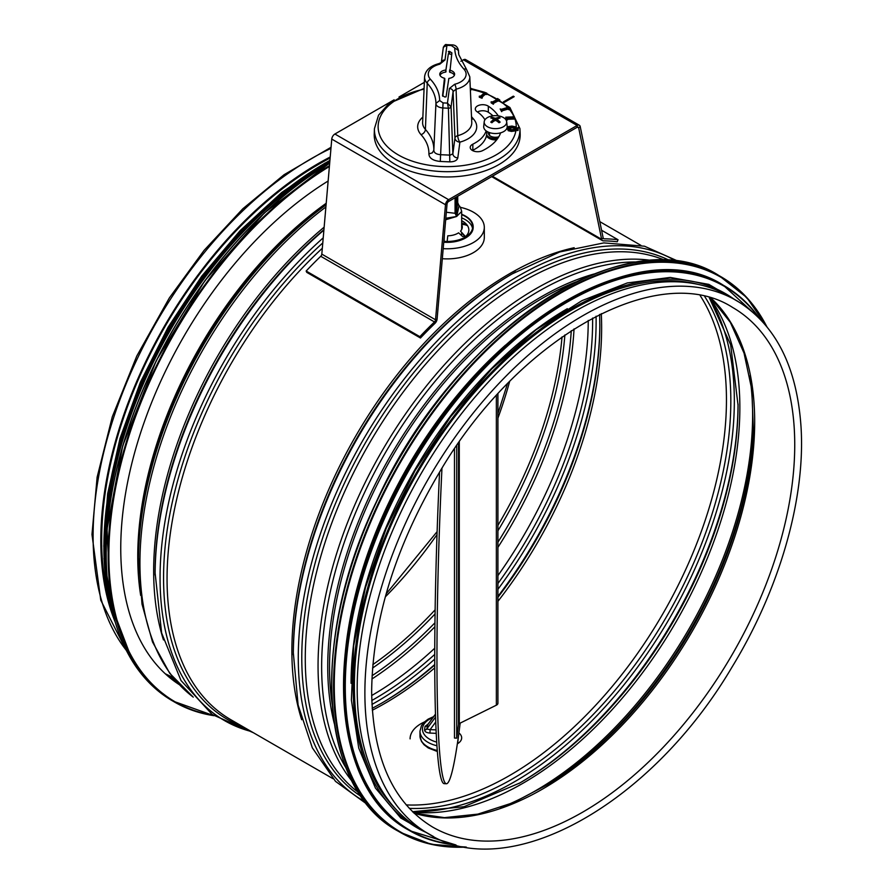 <?xml version="1.0" encoding="UTF-8"?>
<svg xmlns="http://www.w3.org/2000/svg" width="893" height="893" viewBox="0 0 893 893"><rect width="100%" height="100%" fill="white"/><g stroke="black" fill="none" stroke-linecap="round" stroke-linejoin="round"><path stroke-width="1.34" d="M109.471 602.005A306.679 177.06 -60 0 1 101.679 539.986A306.679 177.06 -60 0 1 330.12 158.061M326.124 204.341A302.158 174.448 -60 0 0 138.482 557.545L138.482 561.061A306.466 176.937 -60 0 1 326.079 204.798M323.936 229.646A309.358 178.611 -60 0 0 155.114 573.027L155.114 575.047A311.836 180.04 -60 0 1 323.891 230.104M679.763 261.939L644.5 246.211L603.835 242.896L559.665 251.982L512.08 273.939A309.358 178.611 -60 0 0 293.328 652.828L293.328 654.848A311.836 180.04 -60 0 1 513.821 272.934L513.821 272.934A311.836 180.04 -60 0 1 515.696 271.863M114.884 621.294A307.918 177.774 -60 0 1 100.809 540.499A307.918 177.774 -60 0 1 330.209 157.001M428.651 833.917L420.96 829.474A307.918 177.774 -60 0 1 357.189 688.514A307.918 177.774 -60 0 1 491.585 378.643A307.918 177.774 -60 0 1 728.867 296.152L736.569 300.595C775.425 324.259 796.902 366.331 801.021 426.809C805.653 498.796 779.477 589.592 731.892 667.305C650.852 804.66 508.988 884.226 428.651 833.917A307.918 177.774 -60 0 1 364.88 692.957A307.918 177.774 -60 0 1 499.287 383.086A307.918 177.774 -60 0 1 736.569 300.595M505.494 345.144A306.679 177.06 120 0 0 351.697 611.549M567.334 308.699A306.679 177.06 120 0 0 351.061 683.301M698.65 284.51A306.679 177.06 120 0 0 417.902 472.163A306.679 177.06 120 0 0 395.766 809.125M176.702 681.917A303.464 175.207 -60 0 1 173.465 680.6M179.091 684.529A303.464 175.207 -60 0 1 136.953 444.591A303.464 175.207 -60 0 1 328.133 181.011M503.351 101.914L513.308 96.165L514.178 96.667L504.121 102.472M513.308 96.165L513.308 97.17M601.569 230.238L618.056 239.759L617.242 241.78A307.918 177.774 120 0 0 603.277 240.831A4.454 2.567 -60 0 1 602.485 240.619A4.454 2.567 -60 0 1 601.636 239.302L578.675 127.844A2.221 1.284 120 0 0 578.251 127.174A2.221 1.284 120 0 0 577.135 127.286L448.61 201.494A2.221 1.284 120 0 0 447.047 204.017L437.101 319.069A4.454 2.567 -60 0 1 434.969 323.366A307.918 177.774 120 0 0 420.469 338.012L419.866 336.672L306.154 271.026A310.139 179.058 -60 0 1 320.743 256.28A2.221 1.284 120 0 0 321.815 254.125L331.761 139.085A4.454 2.567 -60 0 1 334.897 134.017L394.114 99.826M618.056 239.759A310.139 179.058 120 0 0 603.992 238.799A2.221 1.284 -60 0 1 603.601 238.688A2.221 1.284 -60 0 1 603.177 238.029L580.216 126.572A4.454 2.567 120 0 0 579.356 125.254A4.454 2.567 120 0 0 577.135 125.466L448.61 199.675A4.454 2.567 120 0 0 445.484 204.731L435.527 319.783A2.221 1.284 -60 0 1 434.467 321.938A310.139 179.058 120 0 0 419.866 336.672M399.015 97.002L424.342 82.368M460.888 61.282L463.411 59.82A4.454 2.567 -60 0 1 465.644 59.597L579.356 125.254M420.469 338.012L306.757 272.354L306.154 271.026M516.935 129.452L518.13 128.826L516.935 129.452L516.935 130.467L518.052 130.501L518.052 129.496M518.13 128.826L518.052 130.501M517.092 128.09L518.286 127.465L517.092 128.793M518.286 127.465L518.13 129.139M518.208 129.139L518.208 128.134M451.668 54.473L448.398 53.714L445.618 72.11A7.334 4.231 -0 0 0 440.026 75.347M445.998 71.853L445.92 69.799L445.618 72.11M442.537 95.808L444.457 78.216A7.423 4.286 180 0 1 439.78 74.331A7.423 4.286 180 0 1 445.54 70.056M445.92 69.799L448.398 53.714M448.933 53.457L448.855 51.381L448.319 51.649M448.855 51.381L449.592 51.414L449.503 53.48M454.358 75.347A7.334 4.231 -0 0 0 449.849 72.3L451.88 52.877L449.592 51.414M442.526 95.518L444.803 97.047L446.076 96.812L448.855 78.405A7.423 4.286 180 0 0 454.615 74.331A7.423 4.286 180 0 0 449.938 70.246L449.536 72.009L449.625 69.978M444.457 78.216L444.859 80.493L442.772 96.265M444.859 80.493L444.77 78.472M470.298 88.24L471.27 88.44L470.321 88.787M471.27 88.44L470.991 89.925L470.365 89.802M470.991 89.925L470.991 88.909M482.03 97.248L479.284 96.187L480.668 96.109L484.43 92.85L483.526 92.504L484.017 92.079L486.763 93.14L485.379 93.207L481.617 96.477L482.521 96.824L482.03 98.252L479.284 97.192L479.284 96.187M482.521 96.824L482.03 98.252M486.763 93.14L486.283 94.569L485.379 94.223L482.421 96.79M485.379 94.223L485.379 93.207M486.283 94.569L486.283 93.564M483.626 93.553L483.526 92.504M493.338 103.22L491.139 101.802L492.512 101.936L497.58 99.324L496.854 98.855L497.501 98.52L499.712 99.938L498.339 99.815L493.271 102.427L493.996 102.885L493.338 104.235L491.139 102.807L491.139 101.802M493.996 102.885L493.338 104.235M499.712 99.938L499.712 100.954L498.339 100.82L493.996 103.063M498.339 100.82L498.339 99.815M499.053 101.289L499.053 100.273M496.854 99.692L496.854 98.855M501.676 110.654L500.169 108.957L501.442 109.292L507.481 107.495L506.978 106.937L507.76 106.713L509.267 108.41L507.994 108.075L501.955 109.872L502.446 110.431L501.676 111.67L500.169 108.957M502.446 110.431L501.676 111.67M509.267 108.41L509.267 109.415L507.994 109.091L502.446 110.732M507.994 109.091L507.994 108.075M508.497 109.649L508.497 108.633M506.978 107.64L506.978 106.937M506.498 119.059L505.773 117.195L513.497 116.849L513.263 116.235L514.111 116.123L514.826 117.988L507.112 118.345L506.498 120.075L505.773 117.195M507.347 118.948L507.347 119.963L506.498 120.075M514.826 117.988L514.826 118.992L507.347 119.316M513.743 118.49L513.743 117.485M513.977 119.104L513.977 118.099M513.263 116.871L513.263 116.235M514.167 129.429L511.544 129.731L508.262 128.112L511.89 126.75L514.424 127.252L515.172 128.38L514.167 129.429M515.172 129.385L514.424 128.257L511.89 127.755L508.262 129.117M514.826 129.954L511.466 130.411L508.262 129.697L507.28 128.067L508.619 126.527L511.968 126.069L515.183 126.784L516.154 128.413L514.826 130.958L511.466 131.427L508.262 130.713L507.28 128.425M516.165 129.239L516.165 128.224L516.042 129.842L514.826 130.958M507.28 129.072L507.28 128.067M500.593 132.856A54.428 31.422 180 0 1 482.443 150.705A7.423 4.286 180 0 1 474.518 151.33A7.423 4.286 180 0 1 470.22 147.434A7.423 4.286 180 0 1 472.832 144.175A39.582 22.861 -0 0 0 486.127 130.891M484.921 119.829A39.582 22.861 -0 0 0 477.108 111.781A7.423 4.286 180 0 1 475.299 108.979A7.423 4.286 180 0 1 480.133 104.961A7.423 4.286 180 0 1 488.326 106.178A54.428 31.422 180 0 1 498.249 115.856M451.345 45.554L454.749 47.921C454.805 55.411 457.852 62.465 463.891 69.096A18.909 10.917 180 0 1 454.626 84.277L449.391 88.485L447.46 103.097L448.409 108.209A2.478 1.351 -2.2 0 0 451.065 106.903L447.46 103.097L443.051 102.907L439.646 100.541C439.59 93.051 436.543 85.985 430.504 79.365A18.909 10.917 180 0 1 439.769 64.184L445.004 59.976L446.935 45.364L446.366 44.65C445.83 44.07 444.814 44.918 443.352 47.195L446.935 45.364L451.345 45.554L451.523 44.884C455.229 44.739 457.551 46.626 458.477 50.51L458.455 50.254M441.365 62.298L443.352 47.195L441.343 62.387A3.706 3.025 -172.5 0 1 445.004 59.976M454.749 47.921L458.477 50.51L458.622 53.68M463.891 69.096A3.706 2.679 -42.7 0 1 466.615 69.609L458.768 54.64L458.455 50.934L458.555 53.033M454.626 84.277A3.706 1.194 76.2 0 1 456.077 89.166A22.615 13.06 -0 0 0 469.807 76.831L466.615 69.609M449.391 88.485A3.706 3.025 7.5 0 1 453.086 91.577L456.077 89.166L457.752 135.669A4.945 2.757 -2.3 0 0 454.95 138.024L452.863 153.808L450.206 155.125L440.662 154.701C436.376 154.366 434.098 152.904 433.819 150.325L433.831 150.113C434.009 142.824 431.207 135.926 425.414 129.429A4.945 3.583 -42.1 0 1 421.027 134.642C426.419 140.681 429.042 147.088 428.897 153.886L432.279 152.87L433.819 150.325L435.918 103.577C436.197 106.021 438.485 107.484 442.761 107.964L448.409 108.209L449.838 161.867C454.347 161.812 457.004 160.494 457.796 157.927A4.945 4.03 7.5 0 1 452.863 153.808L451.065 106.903L453.086 91.577L454.95 138.024A4.945 4.03 7.5 0 0 459.884 142.143A29.525 17.045 -0 0 0 473.357 118.858L471.515 116.659M443.051 102.907L440.294 161.454L449.838 161.867M430.504 79.365A3.706 2.679 137.3 0 0 427.234 83.295C432.949 89.568 435.851 96.254 435.929 103.365L439.646 100.541M439.769 64.184A3.706 1.194 -103.8 0 0 438.887 63.615A3.706 1.194 -103.8 0 0 438.876 63.615L441.321 62.521M435.918 103.789L433.831 150.113M427.234 83.295L425.414 129.429A24.58 14.188 180 0 1 422.623 122.508L424.588 76.831A22.615 13.06 -0 0 0 427.234 83.295M519.938 128.637L520.161 133.794A72.992 42.138 180 0 1 441.644 176.847A72.992 42.138 180 0 1 374.234 133.794L374.446 128.637A72.768 42.016 -0 0 0 441.655 171.568A72.768 42.016 -0 0 0 519.938 128.637L509.925 107.528L485.022 92.47M472.386 150.471A7.423 4.286 180 0 1 472.832 150.236A39.582 22.861 -0 0 0 486.785 132.811L486.785 131.338M477.454 112.016A7.423 4.286 180 0 1 488.326 112.228A54.428 31.422 180 0 1 492.969 115.811M445.685 219.745L456.624 216.486L445.819 218.26M458.366 204.653L459.013 205.68L456.881 215.905L456.401 212.634L457.718 202.655A1.239 0.714 0 0 0 457.729 202.611L457.729 196.226L457.718 202.666L459.013 205.68C459.817 205.915 460.699 207.835 461.67 211.451L456.624 216.486L455.073 213.293A1.239 0.714 0 0 0 456.401 212.634L456.401 196.996M461.67 211.451L461.67 229.367M455.073 197.755L455.073 213.293L446.333 212.244M458.332 204.586L457.729 202.611A1.239 0.714 0 0 0 457.718 202.555M498.517 118.523L499.064 117.318A19.78 12.948 118.1 0 0 496.028 118.2L494.856 118.2A19.78 12.948 -118.1 0 0 491.82 117.318L492.367 118.523M491.82 117.318A5.916 3.416 0 0 0 490.77 117.921A19.78 9.778 58.4 0 1 493.405 119.037L493.405 119.707A19.78 11.765 113 0 0 490.77 122.107L490.77 122.107A5.916 3.416 0 0 0 491.82 122.721A19.78 10.962 -53.2 0 1 494.856 120.544L496.028 120.544A19.78 10.962 53.2 0 1 499.064 122.721A5.916 3.416 0 0 0 500.125 122.107A19.78 11.765 -113 0 0 497.479 119.707L497.479 119.037A19.78 9.778 -58.4 0 1 500.125 117.921A5.916 3.416 0 0 0 499.064 117.318M498.841 122.642L499.846 122.084A5.525 3.192 180 0 1 498.953 122.62M497.345 121.415L497.479 119.037M493.405 119.037L493.539 121.415M503.406 117.552A11.263 6.497 180 0 1 506.677 121.749A11.263 6.497 180 0 1 495.448 128.648A11.263 6.497 180 0 1 484.207 121.749A11.263 6.497 180 0 1 491.463 116.068A11.263 6.497 180 0 1 503.406 117.552M506.677 121.749L507.168 126.337A11.754 6.787 180 0 1 495.448 133.537A11.754 6.787 180 0 1 483.716 126.337L484.207 121.749M486.451 135.758A9.276 5.358 0 0 0 488.884 138.214L489.23 138.426A8.785 5.068 0 0 0 496.675 139.855M489.23 138.426L488.884 138.214A9.276 5.358 0 0 0 496.765 139.732M486.618 134.876A9.276 5.358 0 0 0 488.884 137.009A9.276 5.358 0 0 0 497.747 138.404M488.605 132.276A7.021 4.052 0 0 0 488.415 133.213A7.021 4.052 0 0 0 490.469 136.082A7.021 4.052 0 0 0 498.774 136.785M461.67 214.298A25.975 15.002 180 0 1 473.178 226.755L473.178 227.358A25.975 15.002 180 0 1 443.743 242.226M460.275 207.31A37.115 21.432 180 0 1 484.307 227.358A37.115 21.432 180 0 1 444.368 248.723A37.115 21.432 180 0 1 443.185 248.656M484.307 227.358L484.307 237.46A37.115 21.432 180 0 1 444.368 258.825A37.115 21.432 180 0 1 442.314 258.702M443.966 240.876L444.334 235.652A15.081 8.707 180 0 1 444.312 235.652L444.111 241.356M447.159 241.467L447.784 235.808A15.081 8.707 180 0 0 458.589 232.816L462.563 236.478L465.264 236.254M461.67 224.668A15.081 8.707 180 0 1 462.228 227.771A15.081 8.707 180 0 1 461.145 230.405A15.081 8.707 180 0 1 460.542 231.164L465.264 236.366M461.67 220.694A21.655 12.502 180 0 1 468.78 230.941A21.655 12.502 180 0 1 464.248 237.683M461.67 225.561A14.846 8.573 180 0 1 461.994 228.117A14.846 8.573 180 0 1 461.034 230.561M465.264 236.824L460.542 231.164M466.771 225.427L461.67 223.272M473.178 226.755A25.975 15.002 180 0 1 473.1 227.894A25.975 15.002 180 0 1 443.799 241.623M461.67 217.881A25.484 14.712 180 0 1 472.531 228.374M461.67 224.31L466.771 224.969L461.67 222.815M461.67 214.644A25.484 14.712 180 0 1 472.676 226.755A25.484 14.712 180 0 1 472.609 227.871A25.484 14.712 180 0 1 443.821 241.333M460.174 723.118A294.433 18.295 -87.5 0 1 446.321 783.753A294.433 18.295 -87.5 0 1 441.957 468.267M446.321 783.753L444.1 783.652A294.433 18.295 -87.5 0 1 439.546 472.207M459.002 733.019A14.478 8.361 180 0 1 461.67 737.852A14.478 8.361 180 0 1 457.596 743.668L458.89 732.93M435.963 729.882L430.113 729.626L429.924 733.064L436.119 733.343M435.65 722.124L430.113 729.626L426.709 729.056A2.478 2.009 7.5 0 1 424.577 729.961C424.7 731.702 426.474 732.74 429.924 733.064M435.471 717.191L426.709 729.056L427.847 724.591M410.088 738.868A37.115 21.432 180 0 1 424.342 721.99M497.914 393.88L497.914 703.226A4.454 2.567 180 0 1 496.363 705.18L459.281 723.553A2.221 1.284 0 0 0 458.511 724.435L456.703 738.143L456.703 445.707M454.481 448.945L454.481 738.042L456.703 738.143M140.681 595.452A301.432 174.035 -60 0 1 137.756 556.54A301.432 174.035 -60 0 1 326.213 203.269M193.167 697.053A307.918 177.774 -60 0 1 139.933 563.081A307.918 177.774 -60 0 1 325.889 206.997M163.464 639.924A307.918 177.774 -60 0 1 153.663 571.007A307.918 177.774 -60 0 1 324.148 227.168M251.268 731.501A311.836 180.04 -60 0 1 160.059 577.905A311.836 180.04 -60 0 1 323.221 237.851M243.309 726.913A309.358 178.611 -60 0 1 163.564 577.905A309.358 178.611 -60 0 1 322.786 242.918M333.011 778.696L230.829 719.702A307.918 177.774 -60 0 1 167.058 578.742A307.918 177.774 -60 0 1 322.317 248.265M301.678 719.725A307.918 177.774 -60 0 1 291.877 650.807A307.918 177.774 -60 0 1 574.177 247.718M364.846 801.579A311.836 180.04 -60 0 1 298.273 657.706A311.836 180.04 -60 0 1 435.684 342.532A311.836 180.04 -60 0 1 676.66 261.504M361.118 796.422A309.358 178.611 -60 0 1 301.778 657.706A309.358 178.611 -60 0 1 433.685 349.71A309.358 178.611 -60 0 1 670.33 260.845M358.562 792.56A307.918 177.774 -60 0 1 305.272 658.543A307.918 177.774 -60 0 1 432.625 356.285A307.918 177.774 -60 0 1 665.709 260.566M352.076 781.219A307.918 177.774 -60 0 1 318.053 665.921A307.918 177.774 -60 0 1 430.995 380.329A307.918 177.774 -60 0 1 652.638 260.622M346.06 768.025A306.388 176.892 -60 0 1 321.647 666.758A306.388 176.892 -60 0 1 638.205 262.006M334.306 723.576A301.99 174.358 -60 0 1 327.742 666.68A301.99 174.358 -60 0 1 593.845 274.051M332.207 704.32A301.231 173.923 -60 0 1 329.539 667.093A301.231 173.923 -60 0 1 576.108 281.864M126.181 650.16A307.918 177.774 -60 0 1 93.106 536.057A307.918 177.774 -60 0 1 330.957 148.394M509.613 381.579A300.193 173.32 -60 0 1 497.914 418.158M436.99 534.65A300.193 173.32 -60 0 1 385.307 596.881M562.032 336.907A300.193 173.32 -60 0 1 497.914 525.408M435.07 609.897A300.193 173.32 -60 0 1 372.839 664.604M564.878 334.942A301.276 173.945 -60 0 1 497.914 530.799M435.014 613.982A301.276 173.945 -60 0 1 372.56 668.053M571.274 330.667A305.585 176.434 -60 0 1 497.914 542.218M434.891 622.856A305.585 176.434 -60 0 1 372.057 675.733M574.043 328.892A306.679 177.06 -60 0 1 497.914 547.376M434.846 626.819A306.679 177.06 -60 0 1 371.901 679.015M588.241 320.431A306.679 177.06 -60 0 1 497.914 575.617M434.679 648.273A306.679 177.06 -60 0 1 371.667 695.547M592.606 318.053A308.487 178.109 -60 0 1 497.914 583.509M434.668 654.457A308.487 178.109 -60 0 1 371.789 700.514M596.077 316.222A310.965 179.538 -60 0 1 497.914 589.324M434.657 659.146A310.965 179.538 -60 0 1 371.946 704.432M599.828 324.315A310.965 179.538 -60 0 1 497.914 596.401M434.668 664.571A310.965 179.538 -60 0 1 380.831 703.639M599.616 314.436L599.828 325.32A308.487 178.109 -60 0 1 497.914 597.305M434.668 665.017A308.487 178.109 -60 0 1 381.702 703.137L372.169 708.395M601.279 313.622A306.679 177.06 -60 0 1 497.914 601.357M434.679 667.931A306.679 177.06 -60 0 1 372.303 710.236M700.212 295.65A306.679 177.06 -60 0 1 662.941 613.636A306.679 177.06 -60 0 1 406.192 804.906M704.756 296.588A308.487 178.109 -60 0 1 666.937 615.947A308.487 178.109 -60 0 1 409.273 808.366M709.288 297.726A310.965 179.538 -60 0 1 669.929 617.666A310.965 179.538 -60 0 1 412.533 811.726M738.042 404.105A310.965 179.538 -60 0 1 519.045 783.429M709.299 297.726L730.664 344.787L738.042 405.109A308.487 178.109 -60 0 1 519.916 782.927L463.98 806.714L412.544 811.726M709.857 297.882A306.679 177.06 -60 0 1 676.336 621.372A306.679 177.06 -60 0 1 412.957 812.139M749.752 376.053A306.679 177.06 -60 0 1 500.605 807.607M753.446 429.176A305.529 176.401 -60 0 1 548.447 784.244M711.208 298.273L730.34 322.362L744.036 353.103L751.817 389.638L753.391 430.85A301.142 173.867 -60 0 1 549.865 783.351L513.397 802.606L477.867 814.126L444.39 817.642L413.972 813.11M711.341 298.318A299.992 173.209 -60 0 1 692.544 630.726A299.992 173.209 -60 0 1 414.073 813.21M732.606 307.449A299.992 173.209 -60 0 1 732.606 653.855A299.992 173.209 -60 0 1 432.614 827.052C392.976 803.053 372.649 757.811 371.644 691.338C372.638 620.311 395.13 547.498 439.133 472.888C518.431 336.828 658.487 259.606 732.606 307.449M558.292 291.498A320.286 184.918 120 0 0 331.638 684.071M398.077 831.115C319.013 789.055 309.335 640.169 376.366 501.788C452.718 331.281 627.154 215.793 718.854 275.513A320.777 185.197 120 0 0 398.077 460.71A320.777 185.197 120 0 0 398.077 831.115L400.019 832.243A320.777 185.197 120 0 0 466.124 847.089M766.707 326.458A320.777 185.197 120 0 0 720.796 276.629A320.777 185.197 120 0 0 400.019 461.837A320.777 185.197 120 0 0 400.019 832.243L431.14 844.298L466.369 847.122M766.082 325.699A320.308 184.929 120 0 0 400.6 462.172A320.308 184.929 120 0 0 465.164 846.921M565.805 300.896A314.102 181.346 120 0 0 343.537 685.891M408.693 830.099C331.147 788.854 321.659 642.837 387.395 507.124C462.273 339.909 633.349 226.643 723.285 285.213A314.593 181.636 120 0 0 408.693 466.838A314.593 181.636 120 0 0 408.693 830.099L409.775 830.724A314.593 181.636 120 0 0 455.854 844.945M759.72 318.622A314.593 181.636 120 0 0 724.368 285.838A314.593 181.636 120 0 0 409.775 467.463A314.593 181.636 120 0 0 409.775 830.724L456.033 845.001M758.592 317.495A314.146 181.368 120 0 0 410.345 467.798A314.146 181.368 120 0 0 454.303 844.544M733.923 299.066A308.409 178.064 120 0 0 417.031 471.66A308.409 178.064 120 0 0 426.017 832.388M213.226 715.237A320.286 184.918 -60 0 1 117.162 480.289A320.286 184.918 -60 0 1 329.394 166.5M213.84 715.661A320.777 185.197 -60 0 1 174.593 702.088A320.777 185.197 -60 0 1 124.384 448.599A320.777 185.197 -60 0 1 329.472 165.629M213.873 715.684L172.65 700.972A320.777 185.197 -60 0 1 122.843 446.087A320.777 185.197 -60 0 1 329.673 163.218A320.308 184.929 -60 0 0 106.49 566.843M106.457 568.975A314.102 181.346 -60 0 1 329.729 162.582M109.303 596.144A314.593 181.636 -60 0 1 329.807 161.733M114.672 620.423A314.593 181.636 -60 0 1 329.919 160.439M104.727 569.075A314.146 181.368 -60 0 1 329.919 160.416M603.177 238.029L601.636 239.302L492.378 176.222M603.311 238.398L603.992 238.799M580.216 126.572L578.675 127.844L577.458 127.141M463.411 59.82L577.135 125.466L577.135 127.286M334.897 134.017L448.61 199.675L448.61 201.494M331.761 139.085L445.484 204.731L447.047 204.017M321.815 254.125L435.527 319.783L437.101 319.069M320.743 256.28L434.467 321.938M514.424 128.257L514.424 127.252M511.89 127.755L511.89 126.75M511.466 131.427L511.466 130.411M508.262 130.713L508.262 129.697M516.042 129.842A69.062 39.872 180 0 1 451.49 166.544A69.062 39.872 180 0 1 379.536 134.754A69.062 39.872 180 0 1 424.052 89.188M471.27 89.389A69.062 39.872 180 0 1 483.526 92.85M486.763 94.078A69.062 39.872 180 0 1 496.854 99.045M499.712 100.864A69.062 39.872 180 0 1 507.09 106.903M509.267 109.281A69.062 39.872 180 0 1 513.776 116.168M514.826 118.691A69.062 39.872 180 0 1 516.165 128.759M457.796 157.927L459.884 142.143A4.945 1.741 -105.4 0 1 457.752 135.669A24.58 14.188 180 0 0 471.761 122.508L469.807 76.831M428.897 153.886C429.142 158.184 432.949 160.707 440.294 161.454M422.858 117.106A29.525 17.045 -0 0 0 421.027 134.642M473.357 118.858A4.945 3.583 -42.1 0 1 471.616 119.059M488.326 106.178L488.326 112.228M472.832 144.175L472.832 150.236M498.785 117.608A5.525 3.192 180 0 1 499.645 118.077M491.25 118.077A5.525 3.192 180 0 1 492.099 117.608M491.943 122.62A5.525 3.192 180 0 1 491.038 122.084M496.028 118.2L496.195 120.655M494.856 118.2L494.689 120.655M435.393 714.389L427.178 725.496A2.478 2.009 7.5 0 1 425.046 726.4L424.577 729.961M428.093 724.1L425.046 726.4M433.618 716.621L428.093 719.166L423.907 722.404L421.451 725.674L419.978 731.188A27.214 15.717 -0 0 0 436.822 745.722M436.588 742.072A24.747 14.288 180 0 1 432.982 717.481M437.157 750.444A27.214 15.717 180 0 1 419.978 735.832L419.978 731.188M496.363 395.588L496.363 705.18M459.281 442.013L459.281 723.553M458.511 443.107L458.511 724.435M175.028 679.997L167.103 675.421M138.482 557.545L141.998 604.115L152.502 641.933L169.737 673.311L193.234 697.143M155.114 573.027L161.644 633.025L180.978 680.477L212.221 714.523L253.467 732.773M640.928 245.374L599.795 221.631M293.328 652.828L298.106 705.024L312.327 747.821L335.522 781.375L366.777 804.046M507.447 383.778L497.914 413.559M437.09 531.67L386.144 593.901M126.572 650.93L100.764 600.185L91.979 534.472L97.125 477.197L112.295 416.808L136.752 356.106L169.357 297.916L204.106 250.353L242.829 208.761L284.097 174.704L331.057 147.267M718.854 275.513L746.805 297.559L766.864 326.648M723.285 285.213L759.854 318.768M741.357 303.531L708.83 284.376L670.23 277.433L627.288 282.947L581.912 300.662L536.023 329.774L491.663 368.999L450.753 416.618L415.089 470.533L386.222 528.388L365.449 587.627L353.661 645.65L351.384 699.945L358.74 748.1L375.428 788.05L400.745 817.999L433.596 836.596M172.874 677.396L165.283 673.78M329.696 163.039L264.339 212.958L204.832 280.77L156.253 360.66L122.709 445.875L107.037 529.136L110.598 603.389L133.09 662.349L150.917 684.451L172.65 700.972M329.93 160.271L274.173 199.53L217.702 257.619L169.29 327.72L132.142 405.712L109.794 484.732L104.001 558.75L115.186 622.164M103.789 546.293L107.629 493.862L120.008 438.43L140.435 382.148L168.107 327.262L201.729 276.183L240.117 230.651L281.764 192.441L325.03 163.062M491.663 176.635L602.485 240.619M446.388 44.65L451.512 44.873M438.887 63.615C430.113 65.982 425.347 70.391 424.588 76.831M424.086 88.429L389.024 103.443L378.554 115.175L374.446 128.637M483.984 92.102L471.27 88.619M461.67 232.66L461.67 235.663M489.509 132.611L489.509 135.39M492.043 122.642L491.005 122.051M497.256 119.316L497.055 121.202M493.628 119.316L493.829 121.202M427.379 725.06L435.382 714.233M437.235 751.46L428.272 747.966L423.996 744.706L421.485 741.424L419.978 735.832"/></g></svg>
